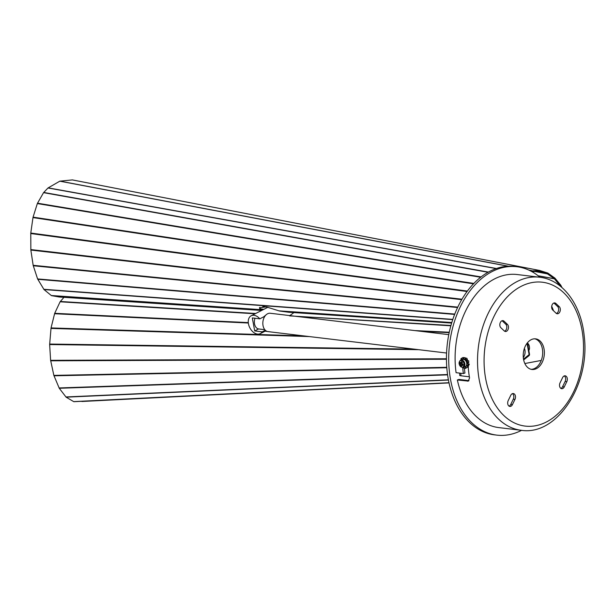 <?xml version="1.0" encoding="UTF-8"?>
<svg xmlns="http://www.w3.org/2000/svg" width="615" height="615" viewBox="0 0 615 615"><rect width="100%" height="100%" fill="white"/><g stroke="black" fill="none" stroke-linecap="round" stroke-linejoin="round"><path stroke-width="0.92" d="M530.66 270.977L539.709 270.492L547.796 273.052L554.891 278.095L560.726 285.129L562.002 287.574M531.744 271.553L539.609 271.407L539.709 270.492L72.124 179.88L539.778 270.492M488.056 272.284L43.55 192.656L47.993 187.99L59.801 181.179L72.339 179.911M539.709 270.492L539.739 271.423L547.458 273.89L554.346 278.733L560.565 286.359M43.55 192.656L37.53 203.196L481.099 276.919M480.676 277.257L37.338 203.573L37.53 203.196M37.338 203.573L33.072 217.141L473.881 283.415M473.488 283.83L32.972 217.595L33.072 217.141M32.972 217.595L30.781 233.054L467.4 291.064M59.271 297.007L261.636 310.452L59.225 296.999L51.445 295.631L44.003 289.557L37.6 278.933L33.172 265.403L30.85 250.067L30.781 233.054M288.935 312.266L451.641 323.075L288.865 312.259L279.441 310.998L266.303 306.893L259.476 307.777L260.03 309.591L262.374 310.075M259.684 307.385L260.306 308.784L263.766 309.376M531.537 271.438L531.514 270.685L529.146 270.239M531.683 271.515L531.767 270.638L528.785 270.07M535.096 271.492L547.342 273.836L547.558 272.937M534.935 271.492L547.458 273.89L547.796 273.052M538.11 275.766L554.346 278.733L554.684 277.895M538.225 275.858L554.453 278.826L554.891 278.095M559.842 285.783L560.726 285.129M560.011 285.921L560.895 285.391M51.445 295.631L260.214 309.706L260.306 308.784M51.206 295.515L260.03 309.591L260.276 308.738M63.96 297.322L60.101 301.796L54.689 313.319L51.045 327.933L49.646 344.546L50.615 360.329L53.851 375.388L59.271 388.28L66.112 397.167L73.746 401.649L449.027 382.907L81.895 401.487M49.646 344.546L418.7 349.681M271.715 332.062L265.08 331.185M289.534 315.887L450.949 325.481M293.916 312.597L289.842 315.587M266.426 314.542L263.72 316.833L259.807 318.824A10.017 6.68 -117 0 0 254.018 315.303A10.017 6.68 -117 0 0 251.197 315.764A10.017 6.68 -117 0 0 248.975 325.796A10.017 6.68 -117 0 0 257.462 334.083A10.017 6.68 -117 0 0 260.283 333.63A10.017 6.68 -117 0 0 262.19 331.831L254.695 330.932L258.608 328.94A7.711 5.251 -83.2 0 1 254.525 323.905A7.711 5.251 -83.2 0 1 255.002 318.247M258.608 328.94L264.796 329.678M265.311 330.24L262.19 331.831M259.807 318.824L252.304 317.924L254.695 330.932M448.773 334.652L270.277 313.258A9.248 6.296 96.8 0 0 267.587 313.773A9.248 6.296 96.8 0 0 262.828 323.659A9.248 6.296 96.8 0 0 268.071 331.623L446.575 353.025M553.892 303.011A3.851 2.621 -83.2 0 1 554.207 303.257L557.59 306.47A3.851 2.621 -83.2 0 1 558.628 308.845A3.851 2.621 -83.2 0 1 556.414 313.466M560.303 309.045A3.851 2.621 -83.2 0 1 557.228 313.773A3.851 2.621 -83.2 0 1 556.098 313.22L552.716 310.006A3.851 2.621 -83.2 0 1 551.87 305.54A3.851 2.621 -83.2 0 1 554.761 302.903A3.851 2.621 -83.2 0 1 555.883 303.456L559.273 306.67A3.851 2.621 -83.2 0 1 560.303 309.045M564.293 375.919A3.851 2.621 -83.2 0 1 565.639 378.54A3.851 2.621 -83.2 0 1 565.131 381.446L562.594 386.681A3.851 2.621 -83.2 0 1 560.888 388.396M567.314 378.74A3.851 2.621 -83.2 0 1 566.815 381.646L564.278 386.881A3.851 2.621 -83.2 0 1 561.703 388.703A3.851 2.621 -83.2 0 1 560.042 382.868L562.579 377.633A3.851 2.621 -83.2 0 1 565.154 375.811A3.851 2.621 -83.2 0 1 567.314 378.74M534.781 338.804A15.413 10.493 -83.2 0 1 542.584 350.381A15.413 10.493 -83.2 0 1 531.122 369.315M523.319 357.746A15.413 10.493 -83.2 0 1 535.627 338.857A15.413 10.493 -83.2 0 1 544.267 350.581A15.413 10.493 -83.2 0 1 531.96 369.469A15.413 10.493 -83.2 0 1 523.319 357.746M502.055 320.738A3.851 2.621 -83.2 0 1 502.363 320.984L505.753 324.197A3.851 2.621 -83.2 0 1 506.783 326.573A3.851 2.621 -83.2 0 1 504.577 331.193M508.467 326.773A3.851 2.621 -83.2 0 1 505.392 331.5A3.851 2.621 -83.2 0 1 504.262 330.947L500.879 327.733A3.851 2.621 -83.2 0 1 500.033 323.267A3.851 2.621 -83.2 0 1 502.924 320.63A3.851 2.621 -83.2 0 1 504.046 321.184L507.437 324.397A3.851 2.621 -83.2 0 1 508.467 326.773M512.456 393.646A3.851 2.621 -83.2 0 1 513.794 396.268A3.851 2.621 -83.2 0 1 513.294 399.173L510.757 404.409A3.851 2.621 -83.2 0 1 509.051 406.123M515.478 396.467A3.851 2.621 -83.2 0 1 514.978 399.373L512.441 404.609A3.851 2.621 -83.2 0 1 509.866 406.43A3.851 2.621 -83.2 0 1 508.205 400.596L510.742 395.36A3.851 2.621 -83.2 0 1 513.317 393.539A3.851 2.621 -83.2 0 1 515.478 396.467M551.709 306.332A74.769 50.899 -83.2 0 1 553.554 310.806M468.169 365.787A77.083 52.467 96.8 0 0 468.538 370.522A77.083 52.467 96.8 0 0 469.545 377.902L468.299 381.1L457.36 379.978A77.083 52.467 -83.2 0 0 498.827 427.602L521.251 430.292A77.083 52.467 -83.2 0 1 478.063 371.668A77.083 52.467 -83.2 0 1 539.601 277.227L517.177 274.536A77.083 52.467 -83.2 0 0 455.638 368.977A77.083 52.467 -83.2 0 0 456.084 372.69L463.372 373.559L464.94 373.021A74.769 50.899 -83.2 0 1 464.502 369.315A74.769 50.899 -83.2 0 1 464.402 368.3M463.372 373.559A77.083 52.467 -83.2 0 1 462.926 369.853A77.083 52.467 -83.2 0 1 462.718 367.486M468.046 362.965A77.083 52.467 96.8 0 0 468.061 363.496M469.007 380.639L458.951 379.432L457.36 379.978M460.935 365.933L461.481 366.256L461.719 364.987L462.864 365.625L463.141 364.341L462.003 363.657L462.342 362.32L461.288 361.643L460.912 362.958L459.905 362.273L459.62 363.557L460.62 364.288L460.42 365.579L460.935 365.933M460.835 360.059A3.851 2.683 71.1 0 1 462.811 360.39A3.851 2.683 71.1 0 1 464.902 364.172A3.851 2.683 71.1 0 1 463.333 367.355L461.089 367.017C458.506 364.334 458.421 362.02 460.835 360.059L462.688 359.429A3.851 2.683 71.1 0 1 464.663 359.76A3.851 2.683 71.1 0 1 466.747 363.542A3.851 2.683 71.1 0 1 465.178 366.725L463.133 367.778L462.711 367.478M461.688 365.11L460.42 365.579M462.126 363.734L460.62 364.288M461.142 362.996L459.62 363.557M462.119 363.134L460.912 362.958M462.595 364.026L461.719 364.987M465.401 358.153L466.078 359.575L467.469 359.606L466.793 358.184L465.401 358.153L464.917 359.391L465.57 360.398A4.005 2.791 -108.9 0 0 464.686 359.621A4.005 2.791 -108.9 0 0 463.856 359.252L465.078 359.068M467.608 365.71L468.545 365.833L469.345 364.103L468.407 363.98L467.608 365.71L466.762 364.941A4.005 2.791 -108.9 0 0 466.708 362.627L466.693 362.566A4.005 2.791 -108.9 0 0 465.601 360.436L465.57 360.398M463.856 359.252L463.818 359.245A4.005 2.791 -108.9 0 0 462.634 359.283A4.005 2.791 -108.9 0 0 462.142 359.537L462.111 359.56A4.005 2.791 -108.9 0 0 461.957 359.675M464.456 366.971A4.005 2.791 -108.9 0 0 465.232 366.871A4.005 2.791 -108.9 0 0 465.716 366.625M468.43 366.84L466.208 367.901L465.755 366.594A4.005 2.791 -108.9 0 0 466.754 364.995M468.407 363.98L467.246 363.373L467.923 363.488A4.005 2.791 -108.9 0 0 467.854 362.765M467.7 366.955L466.885 365.564L467.4 365.587A4.005 2.791 -108.9 0 0 467.423 365.556M467.139 360.767A4.005 2.791 -108.9 0 0 466.862 360.352M465.601 360.436L466.747 360.49L467.469 359.606M467.523 360.621L467.554 362.535L468.753 362.712L468.722 360.797L467.523 360.621L466.493 361.013L466.693 362.566M466.708 362.627L468.753 362.712M467.246 363.373L466.762 364.941M462.849 357.523L465.186 357.707L462.849 357.523L463.11 359.122L463.818 359.245M466.308 367.885L465.686 368.408L465.401 366.801M466.885 365.564L465.755 366.594M468.207 366.525L467.654 365.717M466.208 367.901L468.238 366.963M465.686 368.408L463.895 368.262L463.979 367.132M463.618 367.255L463.133 367.778M460.02 360.521L461.396 359.875M462.165 359.606L461.419 358.337L460.835 358.968L461.442 359.852M461.419 358.337L462.788 357.738L462.949 358.161M465.186 357.707L465.086 358.945M463.733 357.976L463.856 359.398M466.078 359.575L465.532 360.528M467.554 362.535L466.601 362.635M539.932 277.265A84.785 57.718 96.8 0 0 516.969 266.749A84.785 57.718 96.8 0 0 457.944 312.028A84.785 57.718 96.8 0 0 458.921 405.016A84.785 57.718 96.8 0 0 496.789 435.12A84.785 57.718 96.8 0 0 521.582 430.331M516.969 266.749L514.732 266.48A84.785 57.718 96.8 0 0 455.7 311.759A84.785 57.718 96.8 0 0 456.676 404.747A84.785 57.718 96.8 0 0 494.545 434.851L496.789 435.12M524.849 363.534L541.246 360.436M469.36 376.795L460.919 375.78A3.851 0.592 178.5 0 1 459.713 375.381L459.651 373.113M528.823 350.45A5.397 3.598 -117 0 0 529.446 347.098A5.397 3.598 -117 0 0 529.407 346.875A5.397 3.598 -117 0 0 527.455 342.993L527.77 343.301A3.851 2.568 63 0 1 529.315 346.222A3.851 2.568 63 0 1 529.338 346.376A3.851 2.568 63 0 1 529.361 346.553M524.395 348.405A6.934 4.72 -83.2 0 1 523.296 357.538M60.009 181.125L508.536 266.233M508.128 266.249L59.801 181.179M48.17 187.867L496.466 268.501M496.182 268.601L47.993 187.99M43.75 192.441L488.402 272.091M467.062 291.518L30.75 233.546M30.811 249.575L461.98 299.205M461.719 299.666L30.85 250.067M33.156 265.311L457.775 307.123M457.575 307.538L33.256 265.757M37.6 278.933L454.762 314.073M454.623 314.419L37.769 279.302M43.796 289.304L452.817 319.393M452.74 319.623L44.003 289.557M278.979 310.867L451.81 322.521M451.779 322.614L279.441 310.998M262.789 306.539L264.98 306.693M449.004 382.791L73.961 401.687M73.685 401.618L448.988 382.714M448.443 380.039L66.112 397.167M65.89 396.959L448.397 379.824M447.582 374.866L59.271 388.28M59.086 387.95L447.536 374.535M446.805 367.739L53.982 375.803M53.851 375.388L446.774 367.316M446.452 359.245L50.684 360.813M50.615 360.329L446.452 358.76M49.654 344.054L413.995 349.12M309.437 336.582L50.968 328.41M51.045 327.933L304.018 335.936M248.329 323.021L54.55 313.735M449.188 332.646L420.545 331.27M54.689 313.319L248.291 322.598M255.11 313.773L60.101 301.796M414.741 330.578L449.273 332.231M450.857 325.796L294.985 316.218M60.301 301.488L255.679 313.489M566.815 381.646L565.131 381.446M514.978 399.373L513.294 399.173M484.574 370.991A72.455 49.323 96.8 0 0 540.854 424.35A72.455 49.323 96.8 0 0 583.012 337.328A72.455 49.323 96.8 0 0 526.732 283.969A72.455 49.323 96.8 0 0 484.574 370.991M467.454 381.185L468.984 380.662M512.441 404.609L510.757 404.409M507.437 324.397L505.753 324.197M504.046 321.184L502.363 320.984M564.278 386.881L562.594 386.681M559.273 306.67L557.59 306.47M555.883 303.456L554.207 303.257M460.966 366.809A3.413 2.375 -108.9 0 0 464.025 365.41A3.413 2.375 -108.9 0 0 462.249 360.936A3.413 2.375 -108.9 0 0 459.19 362.335A3.413 2.375 -108.9 0 0 460.966 366.809M462.334 363.865A1.453 1.007 -108.9 0 0 462.096 363.257M461.627 365.379A1.453 1.007 -108.9 0 0 462.042 365.195M460.297 364.08A1.453 1.007 -108.9 0 0 460.535 364.687M461.004 362.566A1.453 1.007 -108.9 0 0 460.589 362.75M460.919 375.78L460.858 373.259M523.503 359.114L529.123 354.647L527.04 343.301M529.515 354.24A1.545 0.469 169.6 0 1 529.123 354.647A1.545 0.93 -128.4 0 1 528.962 355.724A1.545 1.545 0 0 0 529.515 354.24L527.416 342.816M72.263 179.888L539.87 270.508M260.283 333.63L265.918 330.762M251.197 315.764L267.986 307.223M521.251 430.292C557.236 436.027 590.285 384.198 584.25 336.466C581.452 305.186 563.079 279.687 539.601 277.227M462.634 359.283L463.11 359.122M465.232 366.871L465.74 366.694M529.338 346.376L529.446 347.098M528.962 355.724L523.657 359.929"/></g></svg>
